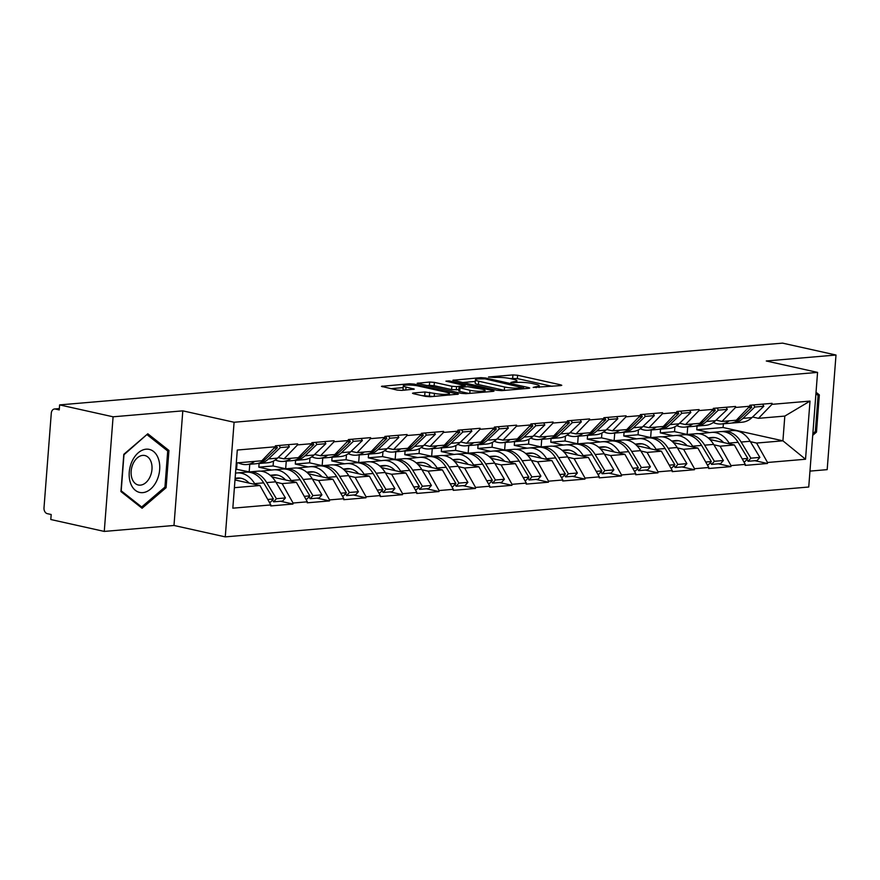 <?xml version="1.0" encoding="UTF-8"?>
<svg xmlns="http://www.w3.org/2000/svg" width="880" height="880" viewBox="0 0 880 880"><rect width="100%" height="100%" fill="white"/><g stroke="black" fill="none" stroke-linecap="round" stroke-linejoin="round"><path stroke-width="1.32" d="M533.17 387.431L560.857 385.583L561.77 385.308L560.758 384.857L517.605 375.254L512.919 374.913L488.521 377.003L495.033 377.476A10.648 1.628 4.4 0 1 510.048 378.554L513.645 379.357A10.648 1.628 4.4 0 1 516.912 380.798A10.648 1.628 4.4 0 1 513.964 381.689L510.884 382.47L517.319 382.437A10.648 1.628 4.4 0 1 532.334 383.515L535.931 384.318A10.648 1.628 4.4 0 1 539.209 385.759A10.648 1.628 4.4 0 1 536.261 386.65L533.17 387.431M413.402 392.975L412.489 393.261L413.512 393.712L425.612 396.407L430.309 396.737L458.326 394.141L414.161 384.098L409.464 383.757L381.447 386.353L397.089 390.06L401.786 390.39L414.304 389.125L406.032 387.057A8.91 1.364 4.4 0 1 403.293 385.847A8.91 1.364 4.4 0 1 408.738 385.011A8.91 1.364 4.4 0 1 418.319 386.012L446.721 392.326A8.91 1.364 4.4 0 1 449.449 393.536A8.91 1.364 4.4 0 1 444.015 394.372A8.91 1.364 4.4 0 1 434.434 393.382L425.007 391.985L413.402 392.975L413.358 393.668M182.809 410.85L113.091 416.801L59.62 404.899L782.529 343.123L836 355.025L766.282 360.987L817.564 372.394L234.091 422.257L182.809 410.85L173.987 525.47L225.269 536.877L234.091 422.257M497.024 390.302L501.721 390.632L528.814 388.322L529.738 388.047L528.715 387.596L485.573 377.993L480.887 377.652L452.859 380.248L497.024 390.302M493.108 391.369L466.015 393.69L461.318 393.349L417.153 383.295L429.671 382.03L434.368 382.371L451.858 386.265L456.555 386.595L465.168 385.66L445.929 381.161L449.152 380.886L493.009 390.643L494.032 391.094L493.108 391.369M225.269 536.877L808.742 487.014L817.564 372.394M280.478 501.248L292.985 504.031L293.062 503.03L282.139 483.604L275.935 482.229M292.985 504.031L270.765 505.934L270.842 504.933L232.826 508.178L237.292 450.032L275.308 446.787L275.385 445.786L297.616 443.883L297.539 444.884L311.806 443.674L311.883 442.662L334.114 440.77L334.037 441.771L348.304 440.55L348.381 439.549L370.612 437.646L370.535 438.647L384.802 437.426L384.879 436.425L407.099 434.533L407.022 435.534L421.3 434.313L421.377 433.312L443.597 431.409L443.52 432.41L457.798 431.189L457.875 430.188L480.095 428.285L480.018 429.297L494.296 428.076L494.373 427.075L516.593 425.172L516.516 426.173L530.783 424.952L530.86 423.951L553.091 422.048L553.014 423.06L567.281 421.839L567.358 420.827L589.589 418.935L589.512 419.936L603.779 418.715L603.856 417.714L626.087 415.811L626.01 416.812L640.277 415.602L640.354 414.59L662.574 412.698L662.497 413.699L676.775 412.478L676.852 411.477L699.072 409.574L698.995 410.575L713.273 409.354L713.35 408.353L735.57 406.461L735.493 407.462L749.76 406.241L749.837 405.24L772.068 403.337L771.991 404.338L810.007 401.093L805.53 459.239L767.514 462.484L756.591 443.058L750.387 441.683M754.93 460.702L767.437 463.485L767.514 462.484M767.437 463.485L745.217 465.388L745.294 464.387L731.016 465.608L720.093 446.182L713.889 444.796M718.432 463.826L730.939 466.609L731.016 465.608M730.939 466.609L708.719 468.501L708.796 467.5L694.518 468.721L683.595 449.295L677.402 447.92M681.934 466.939L694.441 469.722L694.518 468.721M694.441 469.722L672.221 471.625L672.298 470.624L658.031 471.845L647.108 452.419L640.904 451.033M645.436 470.063L657.954 472.846L658.031 471.845M657.954 472.846L635.723 474.749L635.8 473.737L621.533 474.958L610.61 455.532L604.406 454.157M608.938 473.176L621.456 475.959L621.533 474.958M621.456 475.959L599.225 477.862L599.302 476.861L585.035 478.082L574.112 458.656L567.908 457.27M572.44 476.3L584.958 479.083L585.035 478.082M584.958 479.083L562.727 480.986L562.804 479.974L548.537 481.195L537.614 461.769L531.41 460.394M535.942 479.413L548.46 482.196L548.537 481.195M548.46 482.196L526.24 484.099L526.317 483.098L512.039 484.319L501.116 464.893L494.912 463.507M499.455 482.537L511.962 485.32L512.039 484.319M511.962 485.32L489.742 487.223L489.819 486.222L475.541 487.432L464.618 468.017L458.414 466.631M462.957 485.65L475.464 488.444L475.541 487.432M475.464 488.444L453.244 490.336L453.321 489.335L439.054 490.556L428.131 471.13L421.927 469.755M426.459 488.774L438.977 491.557L439.054 490.556M438.977 491.557L416.746 493.46L416.823 492.459L402.556 493.68L391.633 474.254L385.429 472.868M389.961 491.898L402.479 494.681L402.556 493.68M402.479 494.681L380.248 496.573L380.325 495.572L366.058 496.793L355.135 477.367L348.931 475.992M353.463 495.011L365.981 497.794L366.058 496.793M365.981 497.794L343.75 499.697L343.827 498.696L329.56 499.917L318.637 480.491L312.433 479.105M316.965 498.135L329.483 500.918L329.56 499.917M329.483 500.918L307.263 502.81L307.34 501.809L293.062 503.03M278.124 457.556L284.042 458.876L297.539 444.884M311.806 443.674L298.32 457.655L284.042 458.876M282.139 483.604L296.417 482.383L271.964 476.949M249.315 471.9L235.829 469.139M237.061 462.891L236.588 469.073M307.34 501.809L296.417 482.383M314.611 454.443L320.54 455.763L334.037 441.771M348.304 440.55L334.807 454.542L320.54 455.763M271.656 470.03L258.808 467.17L273.086 465.949L285.802 468.787M318.637 480.491L332.904 479.27L308.462 473.825M259.094 463.485L258.808 467.17M273.46 461.076L273.086 465.949M343.827 498.696L332.904 479.27M351.109 451.319L357.038 452.639L370.535 438.647M384.802 437.426L371.305 451.418L357.038 452.639M308.154 466.917L295.306 464.057L309.584 462.836L322.3 465.663M355.135 477.367L369.402 476.146L344.96 470.712M295.592 460.361L295.306 464.057M309.958 457.952L309.584 462.836M380.325 495.572L369.402 476.146M387.607 448.206L393.536 449.526L407.022 435.534M421.3 434.313L407.803 448.305L393.536 449.526M344.652 463.793L331.804 460.933L346.082 459.712L358.798 462.55M391.633 474.254L405.9 473.033L381.458 467.588M332.09 457.248L331.804 460.933M346.456 454.839L346.082 459.712M416.823 492.459L405.9 473.033M424.105 445.082L430.034 446.402L443.52 432.41M457.798 431.189L444.301 445.181L430.034 446.402M381.15 460.68L368.302 457.82L382.569 456.599L395.296 459.426M428.131 471.13L442.398 469.909L417.956 464.475M368.588 454.124L368.302 457.82M382.954 451.715L382.569 456.599M453.321 489.335L442.398 469.909M460.603 441.969L466.521 443.289L480.018 429.297M494.296 428.076L480.799 442.068L466.521 443.289M417.637 457.556L404.8 454.696L419.067 453.475L431.794 456.313M464.618 468.017L478.896 466.796L454.443 461.351M405.086 451.011L404.8 454.696M419.441 448.591L419.067 453.475M489.819 486.222L478.896 466.796M497.101 438.845L503.019 440.165L516.516 426.173M530.783 424.952L517.297 438.944L503.019 440.165M454.135 454.432L441.298 451.583L455.565 450.362L468.292 453.189M501.116 464.893L515.394 463.672L490.941 458.227M441.573 447.887L441.298 451.583M455.939 445.478L455.565 450.362M526.317 483.098L515.394 463.672M533.588 435.732L539.517 437.041L553.014 423.06M567.281 421.839L553.784 435.831L539.517 437.041M490.633 451.319L477.796 448.459L492.063 447.238L504.79 450.076M537.614 461.769L551.881 460.559L527.439 455.114M478.071 444.774L477.796 448.459M492.437 442.354L492.063 447.238M562.804 479.974L551.881 460.559M570.086 432.608L576.015 433.928L589.512 419.936M603.779 418.715L590.282 432.707L576.015 433.928M527.131 448.195L514.283 445.335L528.561 444.125L541.277 446.952M574.112 458.656L588.379 457.435L563.937 451.99M514.569 441.65L514.283 445.335M528.935 439.241L528.561 444.125M599.302 476.861L588.379 457.435M606.584 429.484L612.513 430.804L626.01 416.812M640.277 415.602L626.78 429.583L612.513 430.804M563.629 445.082L550.781 442.222L565.059 441.001L577.775 443.828M610.61 455.532L624.877 454.311L600.435 448.877M551.067 438.537L550.781 442.222M565.433 436.117L565.059 441.001M635.8 473.737L624.877 454.311M643.082 426.371L649.011 427.691L662.497 413.699M676.775 412.478L663.278 426.47L649.011 427.691M600.127 441.958L587.279 439.098L601.546 437.877L614.273 440.715M647.108 452.419L661.375 451.198L636.933 445.753M587.565 435.413L587.279 439.098M601.931 433.004L601.546 437.877M672.298 470.624L661.375 451.198M679.58 423.247L685.498 424.567L698.995 410.575M713.273 409.354L699.776 423.346L685.498 424.567M636.614 438.845L623.777 435.985L638.044 434.764L650.771 437.591M683.595 449.295L697.873 448.074L673.431 442.64M624.063 432.289L623.777 435.985M638.418 429.88L638.044 434.764M708.796 467.5L697.873 448.074M716.078 420.134L721.996 421.454L735.493 407.462M749.76 406.241L736.274 420.233L721.996 421.454M673.112 435.721L660.275 432.861L674.542 431.64L687.269 434.478M720.093 446.182L734.371 444.961L709.918 439.516M660.561 429.176L660.275 432.861M674.916 426.767L674.542 431.64M745.294 464.387L734.371 444.961M752.576 417.01L758.494 418.33L771.991 404.338M756.591 443.058L782.914 440.814L784.817 416.086L758.494 418.33M709.61 432.608L696.773 429.748L723.085 427.493L782.914 440.814L805.53 459.239M697.048 426.052L696.773 429.748M723.085 427.493L723.371 423.808M784.817 416.086L810.007 401.093M809.963 471.108L827.178 469.645L836 355.025M113.091 416.801L104.269 531.421L50.798 519.519L51.183 514.514L47.278 513.645A5.082 3.674 -94.9 0 1 44 507.815L51.282 413.248A5.082 3.674 -94.9 0 1 54.505 408.991A5.082 3.674 -94.9 0 1 55.33 409.046L59.235 409.915L59.62 404.899M104.269 531.421L173.987 525.47M275.308 446.787L261.822 460.779L236.302 462.957M234.399 487.685L259.919 485.507L234.993 479.963M270.842 504.933L259.919 485.507M812.713 435.336L816.475 432.124L819.335 394.889L816.035 392.271M168.949 450.472L147.807 433.785L123.805 454.322L120.934 491.568L142.076 508.255L166.089 487.707L168.949 450.472L166.298 449.878M552.112 386.331L517.352 378.598L509.795 378.499M475.299 381.447L462.264 382.558M522.94 387.794L485.001 378.851L478.379 378.895A10.648 1.628 4.4 0 0 475.431 379.786A10.648 1.628 4.4 0 0 478.709 381.238L504.592 386.991A10.648 1.628 4.4 0 0 519.607 388.069L522.94 387.794L522.852 388.828M475.431 379.786L475.178 383.13A10.648 1.628 4.4 0 0 478.445 384.571L478.709 381.238M504.581 390.39A10.648 1.628 4.4 0 1 504.328 390.335L478.445 384.571M426.558 385.616L429.418 385.374L429.671 382.03M458.832 389.719L451.605 389.598L434.115 385.704L429.418 385.374M470.019 390.302A8.91 1.364 4.4 0 0 479.6 391.292A8.91 1.364 4.4 0 0 485.045 390.456A8.91 1.364 4.4 0 0 482.306 389.246L467.61 386.683L458.986 387.618L470.019 390.302L469.788 393.371M458.986 387.618L458.733 390.962L459.756 391.413L460.009 388.069M468.875 393.448L459.756 391.413M433.158 396.495L421.883 395.571M403.293 385.847L403.04 389.191A8.91 1.364 4.4 0 0 404.734 390.137M403.161 387.618L390.852 388.663M816.684 394.295L819.335 394.889M814.979 431.783L816.475 432.124M164.593 487.377L166.089 487.707M713.284 422.499A27.808 20.064 -94.9 0 0 716.716 423.687A27.808 20.064 -94.9 0 0 721.193 423.995A27.808 20.064 -94.9 0 0 729.212 420.838M708.411 438.097L714.164 437.481M708.345 438.042L713.834 437.459M708.147 437.877L711.733 437.492A22.726 16.401 85.1 0 1 711.975 437.47A22.726 16.401 85.1 0 1 723.602 442.563M708.598 438.262L714.945 437.591M721.6 431.574L723.294 431.398A27.808 20.064 -94.9 0 1 723.591 431.376A27.808 20.064 -94.9 0 1 741.136 442.046L750.871 458.172L759.88 457.402L750.145 441.276L741.136 442.046M698.852 433.741L711.249 432.432A27.808 20.064 85.1 0 1 711.546 432.399A27.808 20.064 85.1 0 1 729.091 443.08L729.586 443.894M732.303 430.628A27.808 20.064 85.1 0 1 732.6 430.606A27.808 20.064 85.1 0 1 750.145 441.276M759.88 457.402L757.097 460.515L748.088 461.285L750.871 458.172M746.955 459.404L748.088 461.285M753.687 404.91L754.798 407.033L763.807 406.263L762.696 404.14M731.709 423.016A27.808 20.064 -94.9 0 0 733.238 422.961A27.808 20.064 -94.9 0 0 742.962 418.352L754.798 407.033M733.238 422.961L742.247 422.191A27.808 20.064 -94.9 0 0 751.971 417.582L763.807 406.263M687.137 434.445L687.72 426.855M750.651 405.163L751.762 407.297L748.473 407.572M721.193 423.995L730.202 423.225A27.808 20.064 -94.9 0 0 739.926 418.616L751.762 407.297M743.754 461.659L745.052 461.549L747.824 458.425L738.1 442.31A27.808 20.064 -94.9 0 0 720.555 431.629A27.808 20.064 -94.9 0 0 720.258 431.662M747.824 458.425L742.214 458.909M676.797 425.623A27.808 20.064 -94.9 0 0 680.218 426.8A27.808 20.064 -94.9 0 0 684.695 427.108A27.808 20.064 -94.9 0 0 692.714 423.951M671.913 441.21L677.666 440.605M671.847 441.155L677.336 440.572M671.649 440.99L675.246 440.616A22.726 16.401 85.1 0 1 675.477 440.583A22.726 16.401 85.1 0 1 687.115 445.687M672.111 441.375L678.447 440.704M685.102 434.698L686.807 434.522A27.808 20.064 -94.9 0 1 687.093 434.489A27.808 20.064 -94.9 0 1 704.649 445.17L714.373 461.285L723.382 460.515L713.647 444.4L704.649 445.17M662.354 436.865L674.751 435.545A27.808 20.064 85.1 0 1 675.048 435.523A27.808 20.064 85.1 0 1 692.593 446.193L693.088 447.018M695.805 433.752A27.808 20.064 85.1 0 1 696.102 433.719A27.808 20.064 85.1 0 1 713.647 444.4M723.382 460.515L720.599 463.639L711.59 464.409L714.373 461.285M710.457 462.528L711.59 464.409M717.189 408.023L718.311 410.157L727.309 409.387L726.198 407.253M695.222 426.129A27.808 20.064 -94.9 0 0 696.74 426.085A27.808 20.064 -94.9 0 0 706.464 421.476L718.311 410.157M696.74 426.085L705.749 425.315A27.808 20.064 -94.9 0 0 715.473 420.706L727.309 409.387M650.639 437.569L651.222 429.968M714.153 408.287L715.264 410.41L711.986 410.696M684.695 427.108L693.704 426.338A27.808 20.064 -94.9 0 0 703.428 421.729L715.264 410.41M707.256 464.772L708.554 464.662L711.326 461.549L701.602 445.423A27.808 20.064 -94.9 0 0 684.057 434.753A27.808 20.064 -94.9 0 0 683.76 434.775M711.326 461.549L705.716 462.033M640.299 428.747A27.808 20.064 -94.9 0 0 643.72 429.924A27.808 20.064 -94.9 0 0 648.197 430.232A27.808 20.064 -94.9 0 0 656.216 427.075M635.415 444.334L641.168 443.718M635.349 444.279L640.838 443.696M635.162 444.114L638.748 443.729A22.726 16.401 85.1 0 1 638.99 443.707A22.726 16.401 85.1 0 1 650.617 448.8M635.613 444.499L641.96 443.828M648.604 437.822L650.309 437.635A27.808 20.064 -94.9 0 1 650.606 437.613A27.808 20.064 -94.9 0 1 668.151 448.283L677.875 464.409L686.884 463.639L677.16 447.513L668.151 448.283M625.856 439.989L638.253 438.669A27.808 20.064 85.1 0 1 638.55 438.636A27.808 20.064 85.1 0 1 656.095 449.317L656.59 450.131M659.318 436.865A27.808 20.064 85.1 0 1 659.604 436.843A27.808 20.064 85.1 0 1 677.16 447.513M686.884 463.639L684.101 466.752L675.103 467.522L677.875 464.409M673.97 465.641L675.103 467.522M680.702 411.147L681.813 413.27L690.822 412.5L689.7 410.377M658.724 429.253A27.808 20.064 -94.9 0 0 660.253 429.198A27.808 20.064 -94.9 0 0 669.977 424.589L681.813 413.27M660.253 429.198L669.251 428.428A27.808 20.064 -94.9 0 0 678.975 423.819L690.822 412.5M614.141 440.682L614.724 433.092M677.655 411.411L678.766 413.534L675.488 413.809M648.197 430.232L657.206 429.462A27.808 20.064 -94.9 0 0 666.93 424.853L678.766 413.534M670.769 467.896L672.056 467.786L674.839 464.673L665.104 448.547A27.808 20.064 -94.9 0 0 647.559 437.866A27.808 20.064 -94.9 0 0 647.262 437.899M674.839 464.673L669.218 465.146M603.801 431.86A27.808 20.064 -94.9 0 0 607.222 433.048A27.808 20.064 -94.9 0 0 611.699 433.345A27.808 20.064 -94.9 0 0 619.729 430.188M598.917 447.447L604.67 446.842M598.862 447.392L604.34 446.809M598.664 447.227L602.25 446.853A22.726 16.401 85.1 0 1 602.492 446.831A22.726 16.401 85.1 0 1 614.119 451.924M599.115 447.623L605.462 446.941M612.117 440.935L613.811 440.759A27.808 20.064 -94.9 0 1 614.108 440.726A27.808 20.064 -94.9 0 1 631.653 451.407L641.377 467.522L650.386 466.763L640.662 450.637L631.653 451.407M589.358 443.102L601.766 441.782A27.808 20.064 85.1 0 1 602.052 441.76A27.808 20.064 85.1 0 1 619.608 452.43L620.092 453.255M622.82 439.989A27.808 20.064 85.1 0 1 623.117 439.956A27.808 20.064 85.1 0 1 640.662 450.637M650.386 466.763L647.614 469.876L638.605 470.646L641.377 467.522M637.472 468.765L638.605 470.646M644.204 414.26L645.315 416.394L654.324 415.624L653.213 413.501M622.226 432.366A27.808 20.064 -94.9 0 0 623.755 432.322A27.808 20.064 -94.9 0 0 633.479 427.713L645.315 416.394M623.755 432.322L632.764 431.552A27.808 20.064 -94.9 0 0 642.477 426.943L654.324 415.624M577.643 443.806L578.226 436.216M641.157 414.524L642.268 416.647L638.99 416.933M611.699 433.345L620.708 432.586A27.808 20.064 -94.9 0 0 630.432 427.977L642.268 416.647M634.271 471.009L635.558 470.899L638.341 467.786L628.606 451.66A27.808 20.064 -94.9 0 0 611.061 440.99A27.808 20.064 -94.9 0 0 610.764 441.012M638.341 467.786L632.72 468.27M567.303 434.984A27.808 20.064 -94.9 0 0 570.735 436.161A27.808 20.064 -94.9 0 0 575.212 436.469A27.808 20.064 -94.9 0 0 583.231 433.312M562.43 450.571L568.183 449.966M562.364 450.516L567.853 449.933M562.166 450.351L565.752 449.966A22.726 16.401 85.1 0 1 565.994 449.944A22.726 16.401 85.1 0 1 577.621 455.037M562.617 450.736L568.964 450.065M575.619 444.059L577.313 443.872A27.808 20.064 -94.9 0 1 577.61 443.85A27.808 20.064 -94.9 0 1 595.155 454.52L604.879 470.646L613.888 469.876L604.164 453.75L595.155 454.52M552.86 446.226L565.268 444.906A27.808 20.064 85.1 0 1 565.565 444.873A27.808 20.064 85.1 0 1 583.11 455.554L583.605 456.368M586.322 443.102A27.808 20.064 85.1 0 1 586.619 443.08A27.808 20.064 85.1 0 1 604.164 453.75M613.888 469.876L611.116 472.989L602.107 473.759L604.879 470.646M600.974 471.878L602.107 473.759M607.706 417.384L608.817 419.507L617.826 418.737L616.715 416.614M585.728 435.49A27.808 20.064 -94.9 0 0 587.257 435.435A27.808 20.064 -94.9 0 0 596.981 430.837L608.817 419.507M587.257 435.435L596.266 434.665A27.808 20.064 -94.9 0 0 605.99 430.067L617.826 418.737M541.145 446.919L541.728 439.329M604.659 417.648L605.781 419.771L602.492 420.046M575.212 436.469L584.21 435.699A27.808 20.064 -94.9 0 0 593.934 431.09L605.781 419.771M597.773 474.133L599.06 474.023L601.843 470.91L592.119 454.784A27.808 20.064 -94.9 0 0 574.563 444.103A27.808 20.064 -94.9 0 0 574.277 444.136M601.843 470.91L596.222 471.383M530.805 438.097A27.808 20.064 -94.9 0 0 534.237 439.285A27.808 20.064 -94.9 0 0 538.714 439.593A27.808 20.064 -94.9 0 0 546.733 436.425M525.932 453.695L531.685 453.079M525.866 453.629L531.355 453.057M525.668 453.464L529.254 453.09A22.726 16.401 85.1 0 1 529.496 453.068A22.726 16.401 85.1 0 1 541.123 458.161M526.119 453.86L532.466 453.178M539.121 447.172L540.815 446.996A27.808 20.064 -94.9 0 1 541.112 446.963A27.808 20.064 -94.9 0 1 558.657 457.644L568.392 473.77L577.39 473L567.666 456.874L558.657 457.644M516.362 449.339L528.77 448.019A27.808 20.064 85.1 0 1 529.067 447.997A27.808 20.064 85.1 0 1 546.612 458.678L547.107 459.492M549.824 446.226A27.808 20.064 85.1 0 1 550.121 446.193A27.808 20.064 85.1 0 1 567.666 456.874M577.39 473L574.618 476.113L565.609 476.883L568.392 473.77M564.476 475.002L565.609 476.883M571.208 420.508L572.319 422.631L581.328 421.861L580.217 419.738M549.23 438.603A27.808 20.064 -94.9 0 0 550.759 438.559A27.808 20.064 -94.9 0 0 560.483 433.95L572.319 422.631M550.759 438.559L559.768 437.789A27.808 20.064 -94.9 0 0 569.492 433.18L581.328 421.861M513.326 449.339A27.808 20.064 85.1 0 1 513.623 449.317A27.808 20.064 85.1 0 1 531.168 459.998L522.159 460.768A27.808 20.064 -94.9 0 0 504.614 450.087L505.241 442.453M568.172 420.761L569.283 422.884L565.994 423.17M538.714 439.593L547.723 438.823A27.808 20.064 -94.9 0 0 557.436 434.214L569.283 422.884M561.275 477.257L562.573 477.136L565.345 474.023L555.621 457.908A27.808 20.064 -94.9 0 0 538.076 447.227A27.808 20.064 -94.9 0 0 537.779 447.26M565.345 474.023L559.735 474.507M815.925 393.69L818.103 395.417L815.331 431.497L812.845 433.609M130.449 482.889A22.044 14.883 102.5 0 0 150.612 489.071A22.044 14.883 102.5 0 0 158.466 458.92A22.044 14.883 102.5 0 0 138.303 452.749A22.044 14.883 102.5 0 0 130.449 482.889M131.978 478.467A15.092 10.186 102.5 0 0 138.292 484.99A15.092 10.186 102.5 0 0 149.314 478.28A15.092 10.186 102.5 0 0 151.151 462.055A15.092 10.186 102.5 0 0 144.848 455.532A15.092 10.186 102.5 0 0 133.815 462.242A15.092 10.186 102.5 0 0 131.978 478.467M147.235 434.83L167.717 451L164.945 487.08L141.68 506.99L121.198 490.82L123.97 454.74L146.718 434.72M140.008 506.616L141.68 506.99M494.307 441.221A27.808 20.064 -94.9 0 0 497.739 442.398A27.808 20.064 -94.9 0 0 502.216 442.706A27.808 20.064 -94.9 0 0 510.235 439.549M489.434 456.808L495.187 456.203M489.368 456.753L494.857 456.17M489.17 456.588L492.756 456.203A22.726 16.401 85.1 0 1 492.998 456.181A22.726 16.401 85.1 0 1 504.625 461.274M489.621 456.973L495.968 456.302M502.623 450.296L504.317 450.109A27.808 20.064 -94.9 0 1 504.614 450.087L513.623 449.317M479.875 452.463L492.272 451.143A27.808 20.064 85.1 0 1 492.569 451.11A27.808 20.064 85.1 0 1 510.114 461.791L510.609 462.605M522.159 460.768L531.894 476.883L540.903 476.113L531.168 459.998M540.903 476.113L538.12 479.226L529.111 479.996L531.894 476.883M527.978 478.115L529.111 479.996M534.71 423.621L535.821 425.744L544.83 424.974L543.719 422.851M512.732 441.727A27.808 20.064 -94.9 0 0 514.261 441.683A27.808 20.064 -94.9 0 0 523.985 437.074L535.821 425.744M514.261 441.683L523.27 440.913A27.808 20.064 -94.9 0 0 532.994 436.304L544.83 424.974M468.16 453.156L468.743 445.566M531.674 423.885L532.785 426.008L529.496 426.283M502.216 442.706L511.225 441.936A27.808 20.064 -94.9 0 0 520.949 437.327L532.785 426.008M524.777 480.37L526.075 480.26L528.847 477.147L519.123 461.021A27.808 20.064 -94.9 0 0 501.578 450.34A27.808 20.064 -94.9 0 0 501.281 450.373M528.847 477.147L523.237 477.62M457.82 444.334A27.808 20.064 -94.9 0 0 461.241 445.522A27.808 20.064 -94.9 0 0 465.718 445.83A27.808 20.064 -94.9 0 0 473.737 442.662M452.936 459.932L458.689 459.316M452.87 459.877L458.359 459.294M452.672 459.712L456.258 459.327A22.726 16.401 85.1 0 1 456.5 459.305A22.726 16.401 85.1 0 1 468.138 464.398M453.123 460.097L459.47 459.426M466.125 453.409L467.819 453.233A27.808 20.064 -94.9 0 1 468.116 453.2A27.808 20.064 -94.9 0 1 485.672 463.881L495.396 480.007L504.405 479.237L494.67 463.111L485.672 463.881M443.377 455.576L455.774 454.267A27.808 20.064 85.1 0 1 456.071 454.234A27.808 20.064 85.1 0 1 473.616 464.915L474.111 465.729M476.828 452.463A27.808 20.064 85.1 0 1 477.125 452.43A27.808 20.064 85.1 0 1 494.67 463.111M504.405 479.237L501.622 482.35L492.613 483.12L495.396 480.007M491.48 481.239L492.613 483.12M498.212 426.745L499.334 428.868L508.332 428.098L507.221 425.975M476.245 444.851A27.808 20.064 -94.9 0 0 477.763 444.796A27.808 20.064 -94.9 0 0 487.487 440.187L499.334 428.868M477.763 444.796L486.772 444.026A27.808 20.064 -94.9 0 0 496.496 439.417L508.332 428.098M431.662 456.28L432.245 448.69M495.176 426.998L496.287 429.132L493.009 429.407M465.718 445.83L474.727 445.06A27.808 20.064 -94.9 0 0 484.451 440.451L496.287 429.132M488.279 483.494L489.577 483.384L492.349 480.26L482.625 464.145A27.808 20.064 -94.9 0 0 465.08 453.464A27.808 20.064 -94.9 0 0 464.783 453.497M492.349 480.26L486.739 480.744M421.322 447.458A27.808 20.064 -94.9 0 0 424.743 448.635A27.808 20.064 -94.9 0 0 429.22 448.943A27.808 20.064 -94.9 0 0 437.239 445.786M416.438 463.045L422.191 462.44M416.372 462.99L421.861 462.407M416.174 462.825L419.771 462.44A22.726 16.401 85.1 0 1 420.013 462.418A22.726 16.401 85.1 0 1 431.64 467.511M416.636 463.21L422.983 462.539M429.627 456.533L431.332 456.357A27.808 20.064 -94.9 0 1 431.629 456.324A27.808 20.064 -94.9 0 1 449.174 467.005L458.898 483.12L467.907 482.35L458.183 466.235L449.174 467.005M406.879 458.7L419.276 457.38A27.808 20.064 85.1 0 1 419.573 457.358A27.808 20.064 85.1 0 1 437.118 468.028L437.613 468.842M440.33 455.587A27.808 20.064 85.1 0 1 440.627 455.554A27.808 20.064 85.1 0 1 458.183 466.235M467.907 482.35L465.124 485.474L456.126 486.233L458.898 483.12M454.982 484.363L456.126 486.233M461.725 429.858L462.836 431.981L471.845 431.211L470.723 429.088M439.747 447.964A27.808 20.064 -94.9 0 0 441.276 447.92A27.808 20.064 -94.9 0 0 450.989 443.311L462.836 431.981M441.276 447.92L450.274 447.15A27.808 20.064 -94.9 0 0 459.998 442.541L471.845 431.211M395.164 459.404L395.747 451.803M458.678 430.122L459.789 432.245L456.511 432.531M429.22 448.943L438.229 448.173A27.808 20.064 -94.9 0 0 447.953 443.564L459.789 432.245M451.792 486.607L453.079 486.497L455.862 483.384L446.127 467.258A27.808 20.064 -94.9 0 0 428.582 456.588A27.808 20.064 -94.9 0 0 428.285 456.61M455.862 483.384L450.241 483.868M384.824 450.571A27.808 20.064 -94.9 0 0 388.245 451.759A27.808 20.064 -94.9 0 0 392.722 452.067A27.808 20.064 -94.9 0 0 400.741 448.91M379.94 466.169L385.693 465.553M379.874 466.114L385.363 465.531M379.687 465.949L383.273 465.564A22.726 16.401 85.1 0 1 383.515 465.542A22.726 16.401 85.1 0 1 395.142 470.635M380.138 466.334L386.485 465.663M393.14 459.646L394.834 459.47A27.808 20.064 -94.9 0 1 395.131 459.448A27.808 20.064 -94.9 0 1 412.676 470.118L422.4 486.244L431.409 485.474L421.685 469.348L412.676 470.118M370.381 461.813L382.778 460.504A27.808 20.064 85.1 0 1 383.075 460.471A27.808 20.064 85.1 0 1 400.631 471.152L401.115 471.966M403.843 458.7A27.808 20.064 85.1 0 1 404.14 458.678A27.808 20.064 85.1 0 1 421.685 469.348M431.409 485.474L428.637 488.587L419.628 489.357L422.4 486.244M418.495 487.476L419.628 489.357M425.227 432.982L426.338 435.105L435.347 434.335L434.236 432.212M403.249 451.088A27.808 20.064 -94.9 0 0 404.778 451.033A27.808 20.064 -94.9 0 0 414.502 446.424L426.338 435.105M404.778 451.033L413.787 450.263A27.808 20.064 -94.9 0 0 423.5 445.654L435.347 434.335M358.666 462.517L359.249 454.927M422.18 433.235L423.291 435.369L420.013 435.644M392.722 452.067L401.731 451.297A27.808 20.064 -94.9 0 0 411.455 446.688L423.291 435.369M415.294 489.731L416.581 489.621L419.364 486.497L409.629 470.382A27.808 20.064 -94.9 0 0 392.084 459.701A27.808 20.064 -94.9 0 0 391.787 459.734M419.364 486.497L413.743 486.981M348.326 453.695A27.808 20.064 -94.9 0 0 351.758 454.872A27.808 20.064 -94.9 0 0 356.235 455.18A27.808 20.064 -94.9 0 0 364.254 452.023M343.453 469.282L349.206 468.677M343.387 469.227L348.876 468.644M343.189 469.062L346.775 468.688A22.726 16.401 85.1 0 1 347.017 468.655A22.726 16.401 85.1 0 1 358.644 473.759M343.64 469.447L349.987 468.776M356.642 462.77L358.336 462.594A27.808 20.064 -94.9 0 1 358.633 462.561A27.808 20.064 -94.9 0 1 376.178 473.242L385.902 489.357L394.911 488.587L385.187 472.472L376.178 473.242M333.883 464.937L346.291 463.617A27.808 20.064 85.1 0 1 346.588 463.595A27.808 20.064 85.1 0 1 364.133 474.265L364.617 475.09M367.345 461.824A27.808 20.064 85.1 0 1 367.642 461.791A27.808 20.064 85.1 0 1 385.187 472.472M394.911 488.587L392.139 491.711L383.13 492.481L385.902 489.357M381.997 490.6L383.13 492.481M388.729 436.095L389.84 438.229L398.849 437.459L397.738 435.325M366.751 454.201A27.808 20.064 -94.9 0 0 368.28 454.157A27.808 20.064 -94.9 0 0 378.004 449.548L389.84 438.229M368.28 454.157L377.289 453.387A27.808 20.064 -94.9 0 0 387.013 448.778L398.849 437.459M322.168 465.641L322.751 458.04M385.682 436.359L386.804 438.482L383.515 438.768M356.235 455.18L365.233 454.41A27.808 20.064 -94.9 0 0 374.957 449.801L386.804 438.482M378.796 492.844L380.083 492.734L382.866 489.621L373.142 473.495A27.808 20.064 -94.9 0 0 355.586 462.825A27.808 20.064 -94.9 0 0 355.289 462.847M382.866 489.621L377.245 490.105M311.828 456.819A27.808 20.064 -94.9 0 0 315.26 457.996A27.808 20.064 -94.9 0 0 319.737 458.304A27.808 20.064 -94.9 0 0 327.756 455.147M306.955 472.406L312.708 471.79M306.889 472.351L312.378 471.768M306.691 472.186L310.277 471.801A22.726 16.401 85.1 0 1 310.519 471.779A22.726 16.401 85.1 0 1 322.146 476.872M307.142 472.571L313.489 471.9M320.144 465.894L321.838 465.707A27.808 20.064 -94.9 0 1 322.135 465.685A27.808 20.064 -94.9 0 1 339.68 476.355L349.404 492.481L358.413 491.711L348.689 475.585L339.68 476.355M297.385 468.061L309.793 466.741A27.808 20.064 85.1 0 1 310.09 466.708A27.808 20.064 85.1 0 1 327.635 477.389L328.13 478.203M330.847 464.937A27.808 20.064 85.1 0 1 331.144 464.915A27.808 20.064 85.1 0 1 348.689 475.585M358.413 491.711L355.641 494.824L346.632 495.594L349.404 492.481M345.499 493.713L346.632 495.594M352.231 439.219L353.342 441.342L362.351 440.572L361.24 438.449M330.253 457.325A27.808 20.064 -94.9 0 0 331.782 457.27A27.808 20.064 -94.9 0 0 341.506 452.661L353.342 441.342M331.782 457.27L340.791 456.5A27.808 20.064 -94.9 0 0 350.515 451.891L362.351 440.572M285.67 468.754L286.253 461.164M349.195 439.483L350.306 441.606L347.017 441.881M319.737 458.304L328.746 457.534A27.808 20.064 -94.9 0 0 338.459 452.925L350.306 441.606M342.298 495.968L343.596 495.858L346.368 492.745L336.644 476.619A27.808 20.064 -94.9 0 0 319.099 465.938A27.808 20.064 -94.9 0 0 318.802 465.971M346.368 492.745L340.758 493.218M275.33 459.932A27.808 20.064 -94.9 0 0 278.762 461.12A27.808 20.064 -94.9 0 0 283.239 461.417A27.808 20.064 -94.9 0 0 291.258 458.26M270.457 475.519L276.21 474.914M270.391 475.464L275.88 474.881M270.193 475.299L273.779 474.925A22.726 16.401 85.1 0 1 274.021 474.903A22.726 16.401 85.1 0 1 285.648 479.996M270.644 475.695L276.991 475.013M283.646 469.007L285.34 468.831A27.808 20.064 -94.9 0 1 285.637 468.798A27.808 20.064 -94.9 0 1 303.182 479.479L312.917 495.594L321.915 494.835L312.191 478.709L303.182 479.479M260.898 471.174L273.295 469.854A27.808 20.064 85.1 0 1 273.592 469.832A27.808 20.064 85.1 0 1 291.137 480.502L291.632 481.327M294.349 468.061A27.808 20.064 85.1 0 1 294.646 468.028A27.808 20.064 85.1 0 1 312.191 478.709M321.915 494.835L319.143 497.948L310.134 498.718L312.917 495.594M309.001 496.837L310.134 498.718M315.733 442.332L316.844 444.466L325.853 443.696L324.742 441.562M293.755 460.438A27.808 20.064 -94.9 0 0 295.284 460.394A27.808 20.064 -94.9 0 0 305.008 455.785L316.844 444.466M295.284 460.394L304.293 459.624A27.808 20.064 -94.9 0 0 314.017 455.015L325.853 443.696M249.183 471.878L249.766 464.288M312.697 442.596L313.808 444.719L310.519 445.005M283.239 461.417L292.248 460.647A27.808 20.064 -94.9 0 0 301.972 456.049L313.808 444.719M305.8 499.081L307.098 498.971L309.87 495.858L300.146 479.732A27.808 20.064 -94.9 0 0 282.601 469.062A27.808 20.064 -94.9 0 0 282.304 469.084M309.87 495.858L304.26 496.342M238.304 462.792A27.808 20.064 -94.9 0 0 242.264 464.233A27.808 20.064 -94.9 0 0 246.741 464.541A27.808 20.064 -94.9 0 0 254.76 461.384M235.103 478.522L239.712 478.038M235.114 478.456L239.382 478.005M235.125 478.269L237.281 478.038A22.726 16.401 85.1 0 1 237.523 478.016A22.726 16.401 85.1 0 1 249.15 483.109M235.092 478.709L240.493 478.137M247.148 472.131L248.842 471.944A27.808 20.064 -94.9 0 1 249.139 471.922A27.808 20.064 -94.9 0 1 266.684 482.592L276.419 498.718L285.428 497.948L275.693 481.822L266.684 482.592M235.521 473.11L236.797 472.978A27.808 20.064 85.1 0 1 237.094 472.945A27.808 20.064 85.1 0 1 254.639 483.626L255.134 484.44M257.851 471.174A27.808 20.064 85.1 0 1 258.148 471.152A27.808 20.064 85.1 0 1 275.693 481.822M285.428 497.948L282.645 501.061L273.636 501.831L276.419 498.718M272.503 499.95L273.636 501.831M279.235 445.456L280.346 447.579L289.355 446.809L288.244 444.686M257.257 463.562A27.808 20.064 -94.9 0 0 258.786 463.507A27.808 20.064 -94.9 0 0 268.51 458.909L280.346 447.579M258.786 463.507L267.795 462.737A27.808 20.064 -94.9 0 0 277.519 458.139L289.355 446.809M276.199 445.72L277.31 447.843L274.021 448.118M246.741 464.541L255.75 463.771A27.808 20.064 -94.9 0 0 265.474 459.162L277.31 447.843M269.302 502.205L270.6 502.095L273.372 498.982L263.648 482.856A27.808 20.064 -94.9 0 0 246.103 472.175A27.808 20.064 -94.9 0 0 245.806 472.208M273.372 498.982L267.762 499.455M59.323 408.705L55.33 409.046M536.173 387.684L536.261 386.65M513.887 382.723L513.964 381.689M512.655 378.257L512.919 374.913M517.352 378.598L517.605 375.254M560.692 385.594L560.758 384.857M453.728 380.666L453.783 379.973M480.799 378.697L480.887 377.652M485.496 378.961L485.573 377.993M528.66 388.333L528.715 387.596M504.328 390.335L504.592 386.991M519.53 389.114L519.607 388.069M418.022 383.713L418.077 383.02M434.115 385.704L434.368 382.371M451.605 389.598L451.858 386.265M456.302 389.939L456.555 386.595M464.167 386.98L464.244 385.935M449.075 381.854L449.152 380.886M492.954 391.391L493.009 390.643M424.743 395.329L425.007 391.985M429.44 395.67L429.693 392.326M434.192 396.407L434.434 393.382M405.801 390.049L406.032 387.057M413.226 389.411L413.281 388.674M382.316 386.771L382.371 386.067M409.365 385.022L409.464 383.757M414.062 385.341L414.161 384.098M457.248 394.438L457.303 393.69M751.971 417.582L742.962 418.352M739.926 418.616L737.638 418.814M738.1 442.31L729.091 443.08M715.473 420.706L706.464 421.476M703.428 421.729L701.14 421.927M701.602 445.423L692.593 446.193M678.975 423.819L669.977 424.589M666.93 424.853L664.642 425.051M665.104 448.547L656.095 449.317M642.477 426.943L633.479 427.713M630.432 427.977L628.155 428.164M628.606 451.66L619.608 452.43M605.99 430.067L596.981 430.837M593.934 431.09L591.657 431.288M592.119 454.784L583.11 455.554M569.492 433.18L560.483 433.95M557.436 434.214L555.159 434.401M555.621 457.908L546.612 458.678M532.994 436.304L523.985 437.074M520.949 437.327L518.661 437.525M519.123 461.021L510.114 461.791M496.496 439.417L487.487 440.187M484.451 440.451L482.163 440.649M482.625 464.145L473.616 464.915M459.998 442.541L450.989 443.311M447.953 443.564L445.665 443.762M446.127 467.258L437.118 468.028M423.5 445.654L414.502 446.424M411.455 446.688L409.178 446.886M409.629 470.382L400.631 471.152M387.013 448.778L378.004 449.548M374.957 449.801L372.68 449.999M373.142 473.495L364.133 474.265M350.515 451.891L341.506 452.661M338.459 452.925L336.182 453.123M336.644 476.619L327.635 477.389M314.017 455.015L305.008 455.785M301.972 456.049L299.684 456.236M300.146 479.732L291.137 480.502M277.519 458.139L268.51 458.909M265.474 459.162L263.186 459.36M263.648 482.856L254.639 483.626M59.334 408.573L54.505 408.991M539.077 387.442L539.209 385.759M516.791 382.481L516.912 380.798M523.49 388.773L523.578 387.596M465.08 386.903L465.168 385.66M484.913 392.073L485.045 390.456M449.328 395.109L449.449 393.536M732.6 430.606L723.591 431.376M720.555 431.629L711.546 432.399M696.102 433.719L687.093 434.489M684.057 434.753L675.048 435.523M659.604 436.843L650.606 437.613M647.559 437.866L638.55 438.636M623.117 439.956L614.108 440.726M611.061 440.99L602.052 441.76M586.619 443.08L577.61 443.85M574.563 444.103L565.565 444.873M550.121 446.193L541.112 446.963M538.076 447.227L529.067 447.997M501.578 450.34L492.569 451.11M477.125 452.43L468.116 453.2M465.08 453.464L456.071 454.234M440.627 455.554L431.629 456.324M428.582 456.588L419.573 457.358M404.14 458.678L395.131 459.448M392.084 459.701L383.075 460.471M367.642 461.791L358.633 462.561M355.586 462.825L346.588 463.595M331.144 464.915L322.135 465.685M319.099 465.938L310.09 466.708M294.646 468.028L285.637 468.798M282.601 469.062L273.592 469.832M258.148 471.152L249.139 471.922M246.103 472.175L237.094 472.945"/></g></svg>
